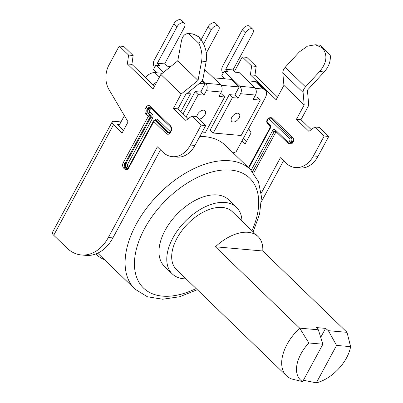 <?xml version="1.0" encoding="UTF-8"?>
<svg xmlns="http://www.w3.org/2000/svg" width="403" height="403" viewBox="0 0 403 403"><rect width="100%" height="100%" fill="white"/><g stroke="black" fill="none" stroke-linecap="round" stroke-linejoin="round"><path stroke-width="0.6" d="M160.505 149.845L112.89 237.906A40.214 29.389 -84.9 0 1 85.94 255.366L81.381 254.963A40.214 29.389 -84.9 0 1 66.989 248.082L53.73 235.276A6.705 2.327 -151.6 0 1 52.39 232.491L72.983 194.407A6.705 2.327 28.4 0 1 73.019 194.337L91.557 160.056A6.705 2.327 28.4 0 0 91.521 160.122L112.185 121.902A6.705 2.327 28.4 0 0 113.525 124.683L122.104 132.97L128.083 121.913L108.941 89.496A20.11 14.694 -84.9 0 1 108.931 65.1L119.238 46.038L123.792 46.441L133.156 55.483L131.907 64.379L154.515 86.207M233.156 152.878L236.098 151.805L265.229 97.924A10.055 5.909 134 0 0 265.375 90.086L257.572 82.555A10.055 5.909 134 0 0 255.074 81.492L247.749 80.842M237.231 90.529L234.994 94.67L239.181 86.927L231.377 79.396L213.57 77.819M162.333 73.281L154.817 72.611A10.055 5.909 134 0 0 145.468 77.472M124.386 115.646L118.87 125.852M203.052 87.501L200.85 92.106L203.968 95.118L198.226 94.609L186.221 116.815M225.126 78.842L221.816 75.643L224.209 71.22L228.038 71.563L225.695 69.301L232.984 69.946L235.327 72.208L239.155 72.545L254.756 87.612A5.36 3.919 95.1 0 1 255.487 95.048L240.541 93.723L238.148 98.146L232.405 97.637L213.273 133.025L241.16 135.499L260.298 100.11L253.094 99.47L255.487 95.048M225.695 69.301L245.427 32.804L242.309 29.792L222.572 66.288A5.36 3.919 -84.9 0 0 223.02 73.422M242.309 29.792A5.36 3.153 -46 0 1 249.679 26.26L252.797 29.273A5.36 3.153 -46 0 1 252.721 33.454L232.984 69.946M201.137 39.69L208.129 26.764A5.36 3.153 -46 0 1 215.499 23.233L218.617 26.245A5.36 3.153 -46 0 1 218.542 30.427L206.235 53.181M154.661 67.366A5.36 3.919 -84.9 0 1 154.218 60.233L173.95 23.737A5.36 3.153 -46 0 1 181.32 20.205L184.443 23.218A5.36 3.153 -46 0 1 184.362 27.399L164.631 63.891L157.336 63.246L177.068 26.754A5.36 3.153 -46 0 1 184.443 23.218M156.767 72.787L153.457 69.593L155.85 65.165L159.679 65.508L157.336 63.246M164.631 63.891L166.968 66.152L170.781 66.49M204.699 69.492L220.582 84.585A5.36 3.919 95.1 0 1 221.307 92.02L206.361 90.695A5.36 3.919 -84.9 0 0 205.631 83.26L202.326 80.066M163.381 72.439L155.85 65.165M218.617 26.245A5.36 3.153 -46 0 0 211.248 29.782L203.57 43.977M245.427 32.804A5.36 3.153 -46 0 1 252.797 29.273M206.361 90.695L203.968 95.118M220.33 93.834L221.539 93.939L224.657 96.952L218.92 96.443L221.307 92.02M95.707 254.011A85.124 50.032 134 0 0 104.498 259.708M239.181 86.927L221.197 85.335M235.266 94.69L235.03 95.133L229.287 94.624L210.149 130.013L213.273 133.025M260.298 100.11L257.174 97.098L254.51 96.861M265.375 90.086A10.055 5.909 134 0 0 262.877 89.028L255.371 88.363M156.843 81.905A10.055 5.909 134 0 0 153.271 85.003M201.087 91.662L200.815 91.642L205.001 83.9L199.445 83.406M200.85 92.106L195.107 91.597L183.103 113.802M253.19 231.846L259.603 213.928L261.487 196.86L258.464 181.657L250.404 169.532L225.438 145.428A83.109 48.854 134 0 0 199.797 136.476M241.971 221.015A46.249 27.182 134 0 0 236.501 207.349L228.703 199.817A46.249 27.182 134 0 0 165.134 230.299A46.249 27.182 134 0 0 164.454 266.358L172.257 273.889A46.249 27.182 134 0 0 186.105 278.876M236.501 207.349A46.249 27.182 134 0 0 172.937 237.835A46.249 27.182 134 0 0 172.257 273.889M258.056 236.546A40.214 23.636 134 0 0 215.414 246.792L262.776 250.988A40.214 23.636 134 0 0 258.056 236.546L232.314 211.691A40.214 23.636 134 0 0 177.038 238.198A40.214 23.636 134 0 0 176.449 269.552L286.452 375.762A40.214 23.636 134 0 0 291.737 379.001L302.653 381.641L322.894 344.207L308.844 342.963A33.514 19.697 134 0 0 302.653 381.641M322.894 344.207L318.34 329.8L299.676 328.148A40.214 23.636 134 0 0 287.042 344.409A40.214 23.636 134 0 0 286.452 375.762M320.728 337.346L325.574 328.385L328.369 330.687L336.565 345.416L316.325 382.85L303.404 380.246M262.776 250.988L347.033 332.339L350.61 346.661L336.565 345.416M316.325 382.85A33.514 19.697 134 0 0 350.61 346.661M215.414 246.792L299.676 328.148L308.844 342.963M347.033 332.339L328.369 330.687M325.574 328.385L316.456 327.579L318.34 329.8M123.525 130.345L117.298 124.336L119.58 124.537M81.381 254.963A40.214 29.389 -84.9 0 0 108.336 237.503L157.366 146.818L162.827 152.092A26.81 19.591 -84.9 0 0 172.424 156.676L176.977 157.084A26.81 19.591 -84.9 0 0 194.951 145.443L190.392 145.04L201.157 125.132L205.711 125.535L194.951 145.443M188.211 118.739L177.94 108.82L173.381 108.417L185.864 120.467L191.793 116.094L196.352 116.497L205.711 125.535M177.94 108.82L185.712 94.443L199.591 83.29A6.705 3.939 134 0 0 203.162 77.809L206.17 61.488C207.429 52.153 204.956 43.947 198.76 36.875C196.17 34.865 192.81 33.756 188.675 33.55C184.826 33.454 182.383 36.104 181.33 41.499L177.758 60.883L160.868 74.454L153.095 88.831L127.348 63.971L131.907 64.379M283.546 160.747L261.431 201.651M261.24 193.173L280.412 157.719L285.873 162.988A26.81 19.591 -84.9 0 0 295.464 167.577L300.023 167.98A26.81 19.591 -84.9 0 0 317.992 156.339L313.433 155.936L324.198 136.033L328.752 136.436L317.992 156.339M311.252 129.635L300.981 119.716L296.422 119.313L308.905 131.368L314.834 126.99L319.393 127.393L328.752 136.436M300.981 119.716L308.753 105.344L307.413 90.156L324.173 71.941C328.833 66.777 330.848 61.17 330.223 55.125L322.289 47.816L315.353 44.768L307.504 46.128L299.328 51.952L285.223 67.286L305.509 86.872A6.705 3.939 134 0 0 303.096 92.458L304.2 104.936L283.914 85.355L282.81 72.878A6.705 3.939 -46 0 1 285.223 67.286M234.47 71.381L242.279 56.939L246.838 57.342L256.197 66.379L254.948 75.275L277.561 97.103M243.437 138.224L246.565 141.246M112.185 121.902A6.705 2.327 28.4 0 1 114.18 121.323L120.991 121.928M201.843 80.852L205.001 83.9M248.641 128.602L251.129 132.809L245.15 143.871L242.017 140.849M119.238 46.038L128.597 55.08L133.156 55.483M242.279 56.939L251.638 65.976L256.197 66.379M128.597 55.08L127.348 63.971M251.638 65.976L250.394 74.872L254.948 75.275M250.394 74.872L276.141 99.732L283.914 85.355M173.381 108.417L181.154 94.04L198.044 80.469L177.758 60.883M206.17 61.488L201.616 61.085L198.044 80.469M324.173 71.941L319.614 71.538L305.509 86.872M296.422 119.313L304.2 104.936M191.793 116.094L201.157 125.132M314.834 126.99L324.198 136.033M172.424 156.676A26.81 19.591 -84.9 0 0 190.392 145.04M295.464 167.577A26.81 19.591 -84.9 0 0 313.433 155.936M251.16 170.283L272.574 130.668A2.68 1.96 95.1 0 1 275.335 129.962L287.818 142.017A1.34 0.786 134 0 0 287.797 143.06L289.087 143.659L290.911 143.821A2.68 1.96 -84.9 0 0 292.709 142.657L293.308 141.554A2.68 1.96 -84.9 0 0 292.941 137.836L272.655 118.25A2.68 1.96 -84.9 0 0 271.698 117.792L269.874 117.631L267.678 118.91L267.083 120.013C266.484 121.293 266.625 122.447 267.511 123.474L269.854 125.736L269.97 127.852A1.34 0.463 28.4 0 0 270.237 128.411L248.827 168.006M276.055 131.726L253.653 173.164M319.614 71.538C326.964 62.742 327.856 54.833 322.289 47.816L319.917 45.176L315.64 44.798M198.76 36.875L193.223 33.948L188.669 33.55L198.976 43.499C200.669 41.343 200.593 39.136 198.76 36.875M201.616 61.085C202.568 55.594 201.691 49.73 198.976 43.499M181.154 94.04L160.868 74.454M148.369 116.245A1.34 0.463 28.4 0 0 150.057 117.082A1.34 0.977 -84.9 0 0 149.876 115.223A1.34 0.786 134 0 0 148.369 116.245L146.027 113.989A4.02 2.937 95.1 0 1 145.478 108.407L146.077 107.304A4.02 2.937 95.1 0 1 150.213 106.246L170.499 125.832A4.02 2.937 95.1 0 1 171.043 131.408L170.444 132.511A4.02 2.937 95.1 0 1 166.313 133.569L153.83 121.52A1.34 0.786 -46 0 1 155.336 120.492A1.34 0.977 -84.9 0 0 154.858 120.265A1.34 1.34 0 0 0 153.558 120.96A1.34 0.463 28.4 0 0 153.83 121.52L128.713 167.965A4.02 2.937 95.1 0 1 124.577 169.023L123.802 168.273A4.02 2.937 95.1 0 1 123.253 162.691L148.369 116.245M330.223 55.125L319.917 45.176M202.19 132.048L205.525 132.34L224.657 96.952M195.107 91.597L198.226 94.609M180.887 111.666L190.483 93.924L186.765 93.597M196.936 117.061A5.36 3.153 -46 0 1 199.047 112.356A5.36 3.153 -46 0 1 203.671 110.16A5.36 3.153 -46 0 1 205.001 110.724A5.36 3.153 -46 0 1 204.336 115.832A5.36 3.153 -46 0 1 198.956 119.011M233.065 122.033A5.36 3.153 -46 0 1 231.73 121.469A5.36 3.153 -46 0 1 232.425 116.321A5.36 3.153 -46 0 1 237.851 113.188A5.36 3.153 -46 0 1 239.181 113.752A5.36 3.153 -46 0 1 238.485 118.895A5.36 3.153 -46 0 1 233.065 122.033M188.609 92.116L190.483 93.924M240.541 93.723A5.36 3.919 -84.9 0 0 239.81 86.287L224.209 71.22M235.03 95.133L238.148 98.146M229.287 94.624L232.405 97.637M177.068 26.754L173.95 23.737M211.248 29.782L208.129 26.764M220.582 84.585L205.631 83.26M250.404 169.532A83.109 48.854 134 0 0 136.169 224.315A83.109 48.854 134 0 0 134.95 289.112L147.352 296.739L162.651 299.228L179.637 296.749L197.324 289.712M251.981 230.682A76.409 44.909 134 0 0 227.73 169.895A76.409 44.909 134 0 0 144.627 228.486A76.409 44.909 134 0 0 141.796 286.241A76.409 44.909 134 0 0 196.115 288.543M112.89 237.906L108.336 237.503M255.074 81.492L262.877 89.028M154.817 72.611L159.447 77.084M53.73 235.276L113.525 124.683M282.81 72.878L303.096 92.458M123.253 162.691A1.34 0.463 28.4 0 0 124.945 163.527L150.057 117.082L150.969 117.162A1.34 0.463 -151.6 0 1 152.661 117.993L127.55 164.444A1.34 0.463 28.4 0 0 125.857 163.608L150.969 117.162A1.34 0.977 95.1 0 0 150.787 115.303L149.876 115.223L147.538 112.961L148.445 113.042A2.68 1.96 95.1 0 1 148.082 109.324L148.682 108.216A2.68 1.96 95.1 0 1 149.951 107.102M124.945 163.527L125.857 163.608A2.68 1.96 95.1 0 0 126.22 167.326L125.308 167.245A2.68 1.96 95.1 0 1 124.945 163.527M149.956 112.019L152.299 114.276A1.34 0.786 -46 0 1 150.787 115.303L148.445 113.042A1.34 0.786 -46 0 0 149.956 112.019A1.34 0.977 95.1 0 1 149.775 110.155A1.34 0.463 28.4 0 0 148.082 109.324L147.171 109.243L147.77 108.135L148.682 108.216A1.34 0.463 28.4 0 1 150.374 109.052A1.34 0.977 95.1 0 1 151.457 108.513M170.328 131.675A1.34 0.977 95.1 0 1 170.242 131.6L157.759 119.55A2.68 1.96 95.1 0 0 155.004 120.255L154.989 120.275M128.597 167.129A1.34 0.977 95.1 0 1 128.512 167.054L127.731 166.303A1.34 0.977 95.1 0 1 127.55 164.444M152.299 114.276A2.68 1.96 95.1 0 1 152.661 117.993M149.775 110.155L150.374 109.052M170.242 131.6A1.34 0.786 -46 0 1 168.731 132.627L156.248 120.573A1.34 0.786 134 0 0 157.759 119.55M169.184 132.945A2.68 1.96 95.1 0 1 168.731 132.627L167.819 132.547L155.336 120.492L156.248 120.573A1.34 0.977 95.1 0 0 155.77 120.346L154.858 120.265M146.027 113.989A1.34 0.786 -46 0 1 147.538 112.961A2.68 1.96 95.1 0 1 147.171 109.243A1.34 0.463 28.4 0 1 145.478 108.407M146.077 107.304A1.34 0.463 28.4 0 0 147.77 108.135A2.68 1.96 95.1 0 1 149.568 106.971L170.479 126.874C171.335 127.887 171.431 129.212 170.776 130.849L170.177 131.957L168.781 133.005A2.68 1.96 95.1 0 1 167.819 132.547A1.34 0.786 -46 0 0 166.313 133.569M150.213 106.246A1.34 0.786 134 0 0 150.193 107.289M170.499 125.832A1.34 0.786 134 0 0 170.479 126.874M171.043 131.408A1.34 0.463 -151.6 0 1 170.776 130.849M170.444 132.511A1.34 0.463 -151.6 0 1 170.177 131.957M128.713 167.965A1.34 0.463 -151.6 0 1 128.446 167.411L127.051 168.459A2.68 1.96 95.1 0 1 126.089 168.001L125.308 167.245A1.34 0.786 -46 0 0 123.802 168.273M124.577 169.023A1.34 0.786 -46 0 1 126.089 168.001L127 168.081L126.22 167.326A1.34 0.786 -46 0 0 127.731 166.303M128.512 167.054A1.34 0.786 -46 0 1 127 168.081A2.68 1.96 95.1 0 0 127.449 168.399M275.979 131.655L274.267 131.504A1.34 0.977 95.1 0 1 275.168 130.92L275.314 131.01A1.34 0.786 -46 0 1 275.335 129.962M252.505 171.754L274.267 131.504A1.34 0.463 28.4 0 1 272.574 130.668M287.818 142.017A1.34 0.977 -84.9 0 0 289.193 141.665L289.792 140.556A1.34 0.977 -84.9 0 0 289.611 138.697L269.325 119.112A1.34 0.977 -84.9 0 0 267.945 119.464L267.35 120.573A1.34 0.977 -84.9 0 0 267.532 122.431L269.869 124.693A2.68 1.96 95.1 0 1 270.237 128.411M289.087 143.659A2.68 1.96 -84.9 0 0 290.885 142.496L291.485 141.393A2.68 1.96 -84.9 0 0 291.117 137.675L270.836 118.089A2.68 1.96 -84.9 0 0 269.874 117.631M289.193 141.665A1.34 0.463 28.4 0 0 290.885 142.496L292.709 142.657M289.792 140.556A1.34 0.463 28.4 0 0 291.485 141.393L293.308 141.554M289.611 138.697A1.34 0.786 -46 0 1 291.117 137.675L292.941 137.836M269.325 119.112A1.34 0.786 -46 0 1 270.836 118.089L272.655 118.25M267.945 119.464A1.34 0.463 -151.6 0 1 267.678 118.91M267.35 120.573A1.34 0.463 -151.6 0 1 267.083 120.013M267.532 122.431A1.34 0.786 134 0 0 267.501 123.469M269.869 124.693A1.34 0.786 134 0 0 269.854 125.736M254.756 87.612L239.81 86.287M97.717 253.165L134.95 289.112M153.558 120.96L128.446 167.411M275.314 131.01L287.797 143.06M269.97 127.852L248.455 167.643"/></g></svg>
